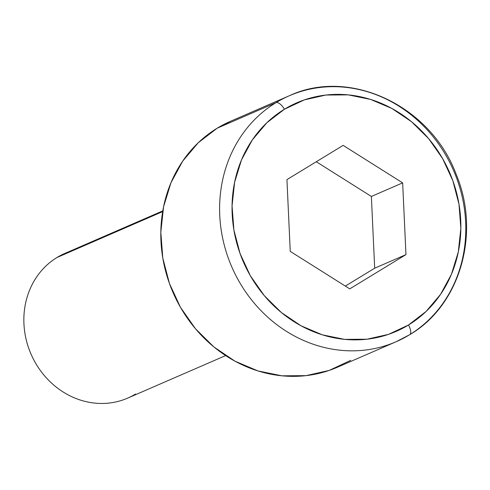 <?xml version="1.0" encoding="UTF-8"?>
<svg xmlns="http://www.w3.org/2000/svg" width="490" height="490" viewBox="0 0 490 490"><rect width="100%" height="100%" fill="white"/><g stroke="black" fill="none" stroke-linecap="round" stroke-linejoin="round"><path stroke-width="0.73" d="M135.522 394.052A78.872 71.124 -113.5 0 1 35.421 362.851A78.872 71.124 -113.5 0 1 56.999 257.495A78.872 71.124 66.5 0 0 33.099 358.545A78.872 71.124 66.5 0 0 127.682 398.119L225.633 355.587M275.95 102.686A134.089 120.914 66.5 0 0 233.571 270.86A134.089 120.914 66.5 0 0 389.391 344.403A134.089 120.914 66.5 0 0 409.438 334.829A9.463 4.061 -121.4 0 0 409.677 334.707A9.463 4.061 -121.4 0 0 408.482 325.005A124.619 112.375 -113.5 0 1 250.317 275.711A124.619 112.375 -113.5 0 1 284.414 109.246A9.463 4.061 -121.4 0 0 275.95 102.686L217.156 128.215A134.089 120.914 66.5 0 0 176.529 299.996A134.089 120.914 66.5 0 0 337.316 367.28L396.11 341.744A134.089 120.914 -113.5 0 1 235.323 274.461A134.089 120.914 -113.5 0 1 275.95 102.686A134.089 120.914 -113.5 0 1 289.284 95.764A134.089 120.914 -113.5 0 1 450.071 163.048A134.089 120.914 -113.5 0 1 409.438 334.829A134.089 120.914 -113.5 0 1 396.11 341.744L409.652 334.719C460.055 305.497 480.935 233.307 456.196 174.409C430.863 105.791 349.744 67.357 289.284 95.764L230.49 121.3A134.089 120.914 66.5 0 0 217.156 128.215L275.95 102.686A9.463 4.061 58.6 0 1 284.414 109.246L266.854 122.751L252.35 139.877L241.466 159.973L234.612 182.268L232.058 205.904L233.895 229.969L240.063 253.538L250.317 275.711L264.269 295.629L281.376 312.534L300.983 325.77L322.34 334.835L344.623 339.374L366.973 339.215L388.533 334.364L408.482 325.005L426.043 311.499L440.547 294.374L451.437 274.278L458.285 251.983L460.839 228.346L459.001 204.281L452.834 180.712L442.58 158.54L428.627 138.621L411.52 121.716L391.914 108.48L370.556 99.415L348.274 94.876L325.924 95.035L304.364 99.893L284.414 109.246A124.619 112.375 -113.5 0 1 442.58 158.54A124.619 112.375 -113.5 0 1 408.482 325.005A9.463 4.061 58.6 0 1 409.677 334.707A9.463 4.061 58.6 0 1 409.438 334.829A134.089 120.914 66.5 0 0 451.823 166.649A134.089 120.914 66.5 0 0 296.003 93.112A134.089 120.914 66.5 0 0 275.95 102.686M162.674 211.607L56.999 257.495L162.674 211.607M405.959 254.622L349.756 288.873L290.245 251.376L286.938 179.628L343.141 145.377L402.651 182.874L405.959 254.622L349.756 288.873L290.245 251.376L286.938 179.628L343.141 145.377L402.651 182.874L371.377 196.453L316.289 161.743L371.377 196.453L402.651 182.874L405.959 254.622L374.685 268.202L405.959 254.622M350.644 360.358L329.188 370.428L305.987 375.646L281.934 375.818L257.961 370.936L234.986 361.185L213.885 346.945L195.479 328.753L180.473 307.322L169.436 283.465L162.803 258.108L160.824 232.211L163.568 206.786L170.943 182.794L182.66 161.173L198.26 142.743L217.156 128.215L230.974 121.085M162.796 210.89L64.845 253.428A78.872 71.124 66.5 0 0 56.999 257.495A78.872 71.124 -113.5 0 1 73.169 250.476M345.334 286.087L374.685 268.202L371.377 196.453L374.685 268.202L345.334 286.087"/></g></svg>
